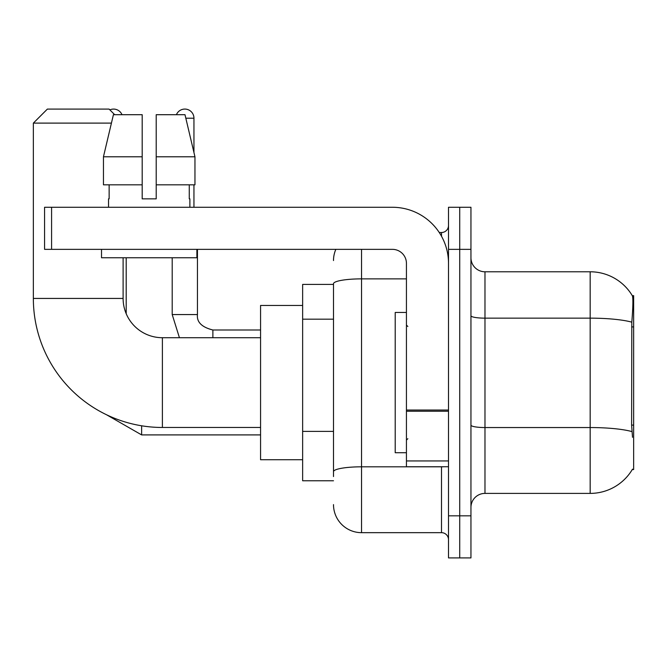 <?xml version="1.0" encoding="UTF-8"?>
<svg xmlns="http://www.w3.org/2000/svg" width="667" height="667" viewBox="0 0 667 667"><rect width="100%" height="100%" fill="white"/><g stroke="black" fill="none" stroke-linecap="round" stroke-linejoin="round"><path stroke-width="1" d="M632.274 469.551L632.516 469.134A49.091 49.091 0 0 1 590.17 493.397A49.091 49.091 0 0 0 632.274 469.551L633.65 469.551L633.65 295.631L632.374 295.806A49.091 49.091 0 0 0 590.17 271.786A49.091 49.091 0 0 1 632.274 295.631A49.091 49.091 0 0 0 590.17 271.786L484.976 271.786A14.024 14.024 0 0 1 470.952 257.762A14.024 14.024 0 0 0 484.976 271.786L484.976 493.397A14.024 14.024 0 0 0 470.952 507.42M333.5 284.409L302.643 284.409L302.643 480.774L333.5 480.774M459.73 515.833L459.73 557.912L470.952 557.912L470.952 515.833L459.73 515.833L459.73 557.912L448.507 557.912L448.507 515.833L459.73 515.833L459.73 249.35L459.73 515.833M448.507 515.833L448.507 207.27L459.73 207.27L459.73 249.35L459.73 207.27L470.952 207.27L470.952 515.833M632.516 437.294L631.616 425.104L631.816 322.161C633.033 306.903 633.216 298.124 632.374 295.806A49.091 49.091 0 0 0 590.17 271.786L590.17 318.151L484.976 318.151A14.024 2.435 0 0 1 470.952 315.716M631.966 431.599A49.091 8.521 180 0 0 590.17 427.547L590.17 493.397L484.976 493.397M333.5 476.563L333.5 283.75A28.047 4.869 180 0 1 361.547 278.873L406.436 278.873M361.547 249.35L361.547 532.666L441.496 532.666L441.496 466.742M439.261 232.516L441.496 232.516A7.012 7.012 0 0 0 448.507 225.504M448.507 539.678A7.012 7.012 0 0 0 441.496 532.666M333.5 260.564A28.047 28.047 0 0 1 335.843 249.35M361.547 532.666A28.047 28.047 0 0 1 333.5 504.611M156.211 198.849L142.188 198.849L156.211 198.849L142.188 198.849L156.211 198.849L156.211 114.699L184.992 114.699L194.956 156.778L194.956 184.826L156.211 184.826M176.413 114.699A9.113 9.113 0 0 1 193.947 118.209L193.947 152.501L194.956 156.778L156.211 156.778M406.436 312.464L395.214 312.464L395.214 452.718L406.436 452.718M260.564 427.472L162.389 427.472A129.039 129.039 0 0 1 33.35 298.432L33.35 123.112L47.374 109.088L109.088 109.088L114.699 114.699M162.389 427.472L162.389 337.71A39.27 39.27 0 0 1 123.112 298.432L123.112 257.762M111.414 123.112L33.35 123.112M302.643 305.453L260.564 305.453L260.564 459.73L302.643 459.73M109.872 109.872A9.113 9.113 0 0 1 121.994 114.699M126.196 313.698L126.196 257.762M172.203 257.762L172.203 314.566L197.449 314.566L197.449 249.35M193.947 184.826L193.947 207.27M448.507 466.742L406.436 466.742L406.436 410.03L448.507 410.03M448.507 263.373A56.103 56.103 0 0 0 392.404 207.27L51.584 207.27L51.584 249.35L392.404 249.35A14.024 14.024 0 0 1 406.436 263.373L406.436 410.03M51.584 249.35L44.572 249.35L44.572 207.27L51.584 207.27M142.188 156.778L142.188 184.826L142.188 156.778L103.452 156.778L113.415 114.699L142.188 114.699L142.188 198.849M108.529 198.849L109.138 198.849L108.529 198.849L108.529 207.27M189.878 198.849L189.27 198.849L189.878 198.849L189.878 207.27M189.27 184.826L189.27 198.849M109.138 198.849L109.138 184.826M101.517 249.35L101.517 257.762L196.89 257.762L196.89 249.35M142.188 184.826L103.452 184.826L103.452 156.778L113.415 114.699M194.956 156.778L184.992 114.699M633.65 326.922L631.616 326.922M633.65 425.104L631.616 425.104M333.5 319.185L302.643 319.185M333.5 431.382L302.643 431.382M631.816 322.161A49.091 8.521 180 0 0 590.17 318.151L590.17 427.547L484.976 427.547A14.024 2.435 -0 0 1 470.952 425.112M470.952 249.35L448.507 249.35M443.93 466.742A7.012 1.217 0 0 1 441.496 466.817L361.547 466.817A28.047 4.869 180 0 0 333.5 471.694M441.496 236.21L441.496 232.516M33.35 298.432L123.112 298.432M260.564 434.909L141.629 434.909L106.503 414.741L141.629 434.909L106.503 414.741L141.629 434.909L106.503 414.741L141.629 434.909L106.503 414.741L141.629 434.909L106.503 414.741L141.629 434.909L141.629 425.788M185.818 118.209L193.947 118.209M212.881 337.71L212.881 330.015C201.742 327.189 196.598 322.044 197.449 314.566C196.598 322.044 201.742 327.189 212.881 329.99C201.742 327.189 196.598 322.044 197.449 314.566C196.598 322.044 201.742 327.189 212.881 329.99C201.742 327.189 196.598 322.044 197.449 314.566C196.598 322.044 201.742 327.189 212.881 329.99C201.742 327.189 196.598 322.044 197.449 314.566C196.598 322.044 201.742 327.189 212.881 329.99C201.742 327.189 196.598 322.044 197.449 314.566C196.598 322.044 201.742 327.189 212.881 329.99L260.564 329.99M448.507 411.247L406.436 411.247M406.436 460.947L448.507 460.947M407.837 326.488L406.436 325.087M407.837 438.694L406.436 440.095M260.564 337.71L162.389 337.71M106.503 414.741L141.629 434.909M172.203 314.566L179.431 337.71M197.449 314.566C196.598 322.044 201.742 327.189 212.881 329.99"/></g></svg>
